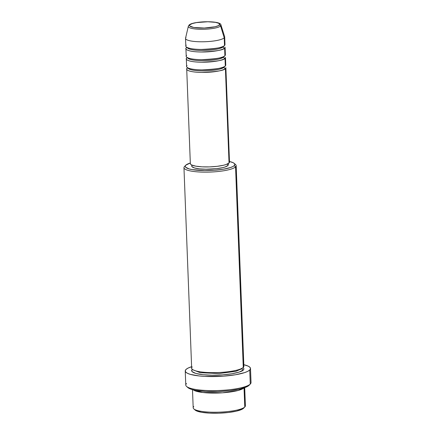 <?xml version="1.0" encoding="UTF-8"?>
<svg xmlns="http://www.w3.org/2000/svg" width="435" height="435" viewBox="0 0 435 435"><rect width="100%" height="100%" fill="white"/><g stroke="black" fill="none" stroke-linecap="round" stroke-linejoin="round"><path stroke-width="0.65" d="M219.343 25.04A15.089 3.11 177.8 0 1 201.372 28.068A15.089 3.11 177.8 0 1 189.894 24.779A1.305 1.245 -134.2 0 0 189.035 25.116A1.305 1.245 45.8 0 1 189.894 24.779L192.259 23.582L196.506 22.582L207.87 21.75L215.504 22.354L218.669 23.262L219.697 24.42L218.43 25.654L215.059 26.774L204.309 28.036L193.738 27.465L189.774 26.002L189.546 25.399L189.894 24.779A15.089 3.11 177.8 0 1 207.87 21.75A15.089 3.11 177.8 0 1 219.343 25.04A1.305 1.245 45.8 0 1 220.616 25.997A1.305 1.245 -134.2 0 0 219.343 25.04M188.322 26.551A16.351 3.371 -2.2 0 0 203.112 29.27A16.351 3.371 -2.2 0 0 220.616 25.997A16.351 3.371 177.8 0 1 202.492 29.281A16.351 3.371 177.8 0 1 188.339 26.296A16.351 3.371 177.8 0 1 188.703 25.714M187.931 67.909A1.305 1.245 45.8 0 1 187.17 68.164L187.67 67.768A19.591 4.04 177.8 0 0 187.17 68.164A1.305 1.245 -134.2 0 0 187.931 67.909M225.406 68.502A1.305 1.245 45.8 0 1 224.085 67.213A18.286 3.768 177.8 0 1 205.184 70.861A18.286 3.768 177.8 0 1 188.061 68.11A18.286 3.768 -2.2 0 0 205.184 70.861A18.286 3.768 -2.2 0 0 224.085 67.213A1.305 1.245 -134.2 0 0 225.406 68.502A19.591 4.04 177.8 0 1 204.243 72.427A19.591 4.04 177.8 0 1 186.713 69.083A19.591 4.04 177.8 0 1 187.17 68.164C185.169 69.361 187.974 72.253 202.068 72.438C216.722 71.764 224.498 70.448 225.406 68.502L229.038 163.011L225.406 68.502A19.591 4.04 177.8 0 0 225.868 67.583L229.495 162.092A19.591 4.04 -2.2 0 1 229.038 163.011L225.966 164.566L223.47 165.262L217.032 166.344L209.512 166.899L202.052 166.833L195.788 166.159L191.677 164.979L190.644 164.256L190.345 163.478M187.072 65.609C185.071 66.805 187.876 69.703 201.97 69.883C216.619 69.209 224.4 67.898 225.308 65.946A19.591 4.04 -2.2 0 0 225.77 65.027L225.477 57.366A19.591 4.04 177.8 0 1 225.015 58.285L225.308 65.946L225.015 58.285A19.591 4.04 177.8 0 1 203.852 62.21A19.591 4.04 177.8 0 1 186.316 58.866L186.615 66.533A19.591 4.04 -2.2 0 0 204.145 69.877A19.591 4.04 -2.2 0 0 225.308 65.946L225.238 64.146M187.539 57.692A1.305 1.245 45.8 0 1 186.778 57.947L187.273 57.55A19.591 4.04 177.8 0 0 186.778 57.947A1.305 1.245 -134.2 0 0 187.539 57.692M225.015 58.285A1.305 1.245 45.8 0 1 223.693 56.996A18.286 3.768 177.8 0 1 204.793 60.644A18.286 3.768 177.8 0 1 187.67 57.893A18.286 3.768 -2.2 0 0 204.793 60.644A18.286 3.768 -2.2 0 0 223.693 56.996A1.305 1.245 -134.2 0 0 225.015 58.285C224.107 60.231 216.325 61.547 201.677 62.221C187.583 62.036 184.777 59.144 186.778 57.947A19.591 4.04 177.8 0 0 186.316 58.866M186.68 55.392C184.679 56.588 187.485 59.486 201.579 59.666C216.228 58.991 224.009 57.681 224.917 55.729A19.591 4.04 -2.2 0 0 225.373 54.81L225.08 47.149A19.591 4.04 177.8 0 1 224.623 48.068L224.917 55.729L224.623 48.068A19.591 4.04 177.8 0 1 203.46 51.993A19.591 4.04 177.8 0 1 185.924 48.649L186.218 56.316A19.591 4.04 -2.2 0 0 203.754 59.66A19.591 4.04 -2.2 0 0 224.917 55.729L224.846 53.929M187.148 47.475A1.305 1.245 45.8 0 1 186.387 47.73L186.881 47.333A19.591 4.04 177.8 0 0 186.387 47.73A1.305 1.245 -134.2 0 0 187.148 47.475M224.623 48.068A1.305 1.245 45.8 0 1 223.296 46.779A18.286 3.768 177.8 0 1 204.401 50.427A18.286 3.768 177.8 0 1 187.278 47.676A18.286 3.768 -2.2 0 0 204.401 50.427A18.286 3.768 -2.2 0 0 223.296 46.779A1.305 1.245 -134.2 0 0 224.623 48.068C223.715 50.014 215.934 51.33 201.285 52.004C187.191 51.819 184.38 48.927 186.387 47.73A19.591 4.04 177.8 0 0 185.924 48.649M186.289 45.175C184.282 46.371 187.093 49.269 201.187 49.449C215.836 48.774 223.617 47.464 224.525 45.512A19.591 4.04 -2.2 0 0 224.982 44.593L224.688 36.931A19.591 4.04 177.8 0 1 224.232 37.85L224.525 45.512L224.232 37.85A19.591 4.04 -2.2 0 0 224.65 36.703L220.964 25.04C221.127 20.238 192.357 21.076 189.035 25.121L188.339 26.296L185.555 38.204A19.591 4.04 -2.2 0 0 202.52 41.782A19.591 4.04 -2.2 0 0 224.232 37.85A19.591 4.04 177.8 0 1 203.063 41.776A19.591 4.04 177.8 0 1 185.533 38.432L185.827 46.099A19.591 4.04 -2.2 0 0 203.362 49.443A19.591 4.04 -2.2 0 0 224.525 45.512L224.455 43.712M193.814 408.889L195.141 410.064A24.817 5.117 -2.2 0 0 219.376 413.174A24.817 5.117 -2.2 0 0 243.556 408.264L244.78 407.002A26.122 5.389 177.8 0 1 219.332 412.162A26.122 5.389 177.8 0 1 193.814 408.889A26.122 5.389 177.8 0 1 193.798 406.551M183.961 167.676L191.666 368.189A26.122 5.389 -2.2 0 0 215.042 372.648A26.122 5.389 -2.2 0 0 243.263 367.406L235.558 166.899L234.237 165.61A24.817 5.117 177.8 0 1 204.831 170.596A24.817 5.117 177.8 0 1 185.734 165.251A24.817 5.117 177.8 0 1 185.799 165.18L185.223 166.203L185.598 167.187L189.116 168.921L192.118 169.601L204.673 170.591L214.346 170.281L223.362 169.22L230.343 167.584L232.725 166.621L234.237 165.61L234.813 164.593L234.438 163.603L233.122 162.685L229.473 161.505A24.817 5.117 177.8 0 1 234.22 163.386A24.817 5.117 177.8 0 1 234.237 165.61L235.558 166.899A26.122 5.389 177.8 0 1 207.337 172.135A26.122 5.389 177.8 0 1 183.961 167.676A26.122 5.389 177.8 0 1 184.576 166.447A26.122 5.389 -2.2 0 0 184.505 166.518A26.122 5.389 -2.2 0 0 204.602 172.146A26.122 5.389 -2.2 0 0 235.558 166.899L243.17 365.003M186.566 386.432L187.887 387.601A31.347 6.465 -2.2 0 0 218.506 391.533A31.347 6.465 -2.2 0 0 249.048 385.334L250.272 384.067A32.652 6.732 177.8 0 1 218.457 390.521A32.652 6.732 177.8 0 1 186.566 386.432A32.652 6.732 177.8 0 1 186.544 383.507M242.529 367.983L242.034 368.673A1.305 1.245 45.8 0 1 242.094 368.249A1.305 1.245 -134.2 0 0 242.034 368.673L242.529 367.983M243.361 369.962A1.305 1.245 45.8 0 1 242.034 368.673A1.305 1.245 -134.2 0 0 243.361 369.962L239.266 372.039L231.915 373.763L222.426 374.878L212.242 375.209L202.917 374.709L195.864 373.447L192.161 371.626L191.77 370.587L192.379 369.516C189.709 371.104 193.45 374.97 212.242 375.209C231.186 375.302 242.735 371.572 243.361 369.962L243.964 368.891L243.176 367.488M186.713 69.083L190.34 163.593A19.591 4.04 -2.2 0 0 207.876 166.937A19.591 4.04 -2.2 0 0 229.038 163.011L229.495 162.206M191.704 164.995L191.743 166.099A18.286 3.768 -2.2 0 0 208.109 169.22A18.286 3.768 -2.2 0 0 227.864 165.55L227.793 163.832L227.864 165.55L224.998 167.007L222.666 167.654L216.657 168.666L206.081 169.226L199.551 168.872L194.614 167.992L192.025 166.714L191.748 165.991L192.172 165.24M185.239 370.99L185.778 385.04A32.652 6.732 -2.2 0 0 214.999 390.614A32.652 6.732 -2.2 0 0 250.272 384.067L249.733 370.016A32.652 6.732 177.8 0 1 214.46 376.563A32.652 6.732 177.8 0 1 185.239 370.99A32.652 6.732 177.8 0 1 186.006 369.456A32.652 6.732 177.8 0 1 191.607 366.705L187.985 368.13L186.006 369.456L185.245 370.799L185.74 372.099L187.469 373.306L190.361 374.377L199.176 375.949L204.754 376.389L223.563 376.166L235.427 374.774L244.617 372.616L247.749 371.349L249.733 370.016L250.272 384.067A32.652 6.732 -2.2 0 0 251.038 382.534L250.495 368.483A32.652 6.732 177.8 0 1 249.733 370.016L250.489 368.679L250 367.379L248.271 366.172L243.817 364.699A32.652 6.732 177.8 0 1 250.495 368.483M192.487 389.635L193.189 407.78A26.122 5.389 -2.2 0 0 216.565 412.239A26.122 5.389 -2.2 0 0 244.78 407.002L244.046 387.851A26.122 5.389 177.8 0 1 218.761 393.001A26.122 5.389 177.8 0 1 193.173 389.814L202.764 392.49L222.464 392.805L238.179 390.451L244.03 387.862L244.78 407.002A26.122 5.389 -2.2 0 0 245.394 405.773L244.698 387.634M224.232 37.85L220.616 25.997L224.232 37.85M185.533 38.432A19.591 4.04 177.8 0 1 185.995 37.513M220.964 25.04A16.351 3.371 177.8 0 1 220.616 25.997M243.687 408.133A24.817 5.117 -2.2 0 1 243.622 408.199L244.851 406.932A26.122 5.389 177.8 0 1 244.78 407.002L243.556 408.264A24.817 5.117 -2.2 0 0 243.622 408.199L242.05 409.275L236.504 411.118L228.348 412.494L218.821 413.19L209.371 413.109L201.443 412.255L196.234 410.765L194.923 409.846M249.135 385.241L247.14 386.606L240.142 388.933L229.838 390.673L217.804 391.554L205.869 391.451L195.848 390.374L192.052 389.515L189.274 388.488L187.61 387.329M192.281 366.961C189.606 368.554 193.352 372.414 212.144 372.654C231.088 372.746 242.638 369.016 243.263 367.406A26.122 5.389 -2.2 0 0 243.872 366.183L236.172 165.67A26.122 5.389 177.8 0 1 235.558 166.899A26.122 5.389 -2.2 0 0 235.542 164.56L234.22 163.386M234.693 163.979A26.122 5.389 177.8 0 1 236.172 165.67M190.318 163.011L185.799 165.18A24.817 5.117 177.8 0 1 190.318 163.011M228.288 164.805L227.864 165.55A18.286 3.768 -2.2 0 0 228.288 164.696L228.25 163.587M193.14 369.875L200.236 372.719L219.218 373.524L235.9 371.3L242.034 368.673L235.9 371.3L219.218 373.524L200.236 372.719L193.14 369.875M250.359 383.98A32.652 6.732 177.8 0 1 250.272 384.067L249.048 385.334A31.347 6.465 -2.2 0 0 249.13 385.247L250.359 383.98M184.505 166.518L185.734 165.251"/></g></svg>
